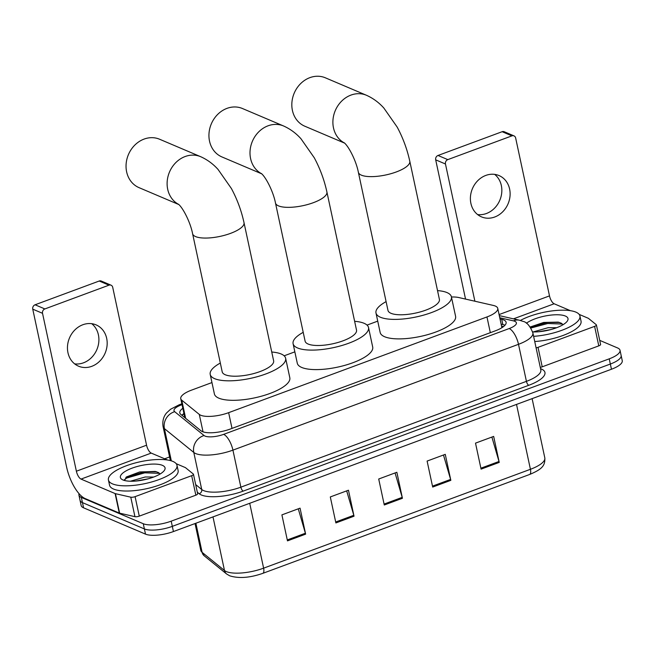 <?xml version="1.0" encoding="UTF-8"?>
<svg xmlns="http://www.w3.org/2000/svg" width="655" height="655" viewBox="0 0 655 655"><rect width="100%" height="100%" fill="white"/><g stroke="black" fill="none" stroke-linecap="round" stroke-linejoin="round"><path stroke-width="0.98" d="M211.958 382.561L191.547 390.126A21.034 6.706 -12.1 0 0 180.755 398.69A21.034 6.706 -12.1 0 0 181.754 400.18L199.292 414.418A21.034 6.706 -12.1 0 0 200.717 415.237A21.034 6.706 -12.1 0 0 228.644 412.666L486.96 316.946A21.034 6.706 -12.1 0 0 497.751 308.382A21.034 6.706 -12.1 0 0 493.362 305.443L458.754 297.534A21.034 6.706 -12.1 0 0 451.442 297.002M377.73 321.13L367.029 325.093M294.84 351.85L284.147 355.812M182.81 408.286A21.034 6.706 -12.1 0 0 179.814 412.912A21.034 6.706 -12.1 0 0 180.805 414.402L200.979 430.777A21.034 6.706 -12.1 0 0 202.395 431.604A21.034 6.706 -12.1 0 0 230.331 429.025L495.319 330.832A21.034 6.706 -12.1 0 0 506.11 322.268A21.034 6.706 -12.1 0 0 501.714 319.337L500.019 318.944M599.71 340.363L617.6 347.961A21.034 6.706 167.9 0 1 620.023 350.278A21.034 6.706 167.9 0 1 609.232 358.842L171.201 521.159A21.034 6.706 167.9 0 1 143.273 523.73L81.343 497.432A21.034 6.706 167.9 0 1 78.928 495.115A21.034 6.706 167.9 0 1 79.067 493.69M164.634 458.787L169.588 456.953M620.023 350.278L622.25 360.676A21.034 6.706 167.9 0 1 611.459 369.24L173.428 531.557A21.034 6.706 167.9 0 1 145.5 534.128L83.578 507.822L82.465 502.622A21.034 6.706 167.9 0 1 80.041 500.314A21.034 6.706 167.9 0 0 82.465 502.622L144.387 528.929L82.465 502.622L81.343 497.432M173.428 531.557L172.314 526.358A21.034 6.706 167.9 0 1 144.387 528.929A21.034 6.706 167.9 0 0 172.314 526.358L610.345 364.041L172.314 526.358L171.201 521.159M621.136 355.477A21.034 6.706 167.9 0 1 610.345 364.041A21.034 6.706 167.9 0 0 621.136 355.477M501.132 324.143L502.827 324.536A21.034 6.706 167.9 0 1 504.98 325.232M184.006 413.837L181.918 415.311A21.034 6.706 167.9 0 1 183.924 413.485M491.88 437.073L499.004 461.48A5.608 2.194 69.7 0 1 499.233 462.405L493.665 436.41L475.514 443.132L481.081 469.127L499.233 462.405M443.476 455.004L450.599 479.419A5.608 2.194 69.7 0 1 450.837 480.336L445.261 454.349L427.109 461.071L432.685 487.066L450.837 480.336M298.271 508.812L305.394 533.227A5.608 2.194 69.7 0 1 305.631 534.144L300.055 508.149L281.904 514.879L287.479 540.874L305.631 534.144M346.675 490.882L353.798 515.288A5.608 2.194 69.7 0 1 354.027 516.206L348.46 490.218L330.308 496.94L335.884 522.936L354.027 516.206M395.071 472.943L402.203 497.358A5.608 2.194 69.7 0 1 402.432 498.275L396.856 472.28L378.713 479.01L384.28 504.997L402.432 498.275M83.578 507.822A21.034 6.706 167.9 0 1 81.154 505.513L78.928 495.115M172.961 461.447A35.059 11.184 167.9 0 1 176.989 465.312A35.059 11.184 167.9 0 1 152.247 481.793A35.059 11.184 167.9 0 1 112.464 483.865A35.059 11.184 167.9 0 1 108.427 480.009A35.059 11.184 167.9 0 1 133.178 463.527A35.059 11.184 167.9 0 1 172.961 461.447M176.989 465.312L178.111 470.511A35.059 11.184 167.9 0 1 153.36 486.992A35.059 11.184 167.9 0 1 113.577 489.064A35.059 11.184 167.9 0 1 109.549 485.208L108.427 480.009M122.984 479.968A22.86 7.295 167.9 0 1 122.182 479.566A22.86 7.295 167.9 0 1 132.908 467.85A22.86 7.295 167.9 0 1 162.432 465.353A22.86 7.295 167.9 0 1 164.274 470.544A22.86 7.295 167.9 0 1 145.164 479.583A22.86 7.295 167.9 0 1 122.984 479.968M160.008 474.073L158.567 472.607L155.3 471.428L139.687 471.96L126.48 476.914L124.491 480.483M147.989 478.879L135.675 481.073M153.679 477.045L145.222 476.987L130.361 481.237M156.586 471.764L144.583 471.788L125.916 477.356M159.517 473.344L144.804 472.82L126.677 478.052L124.335 479.845M91.708 323.685A22.442 19.363 -67 0 1 98.373 344.8A22.442 19.363 -67 0 1 83.496 362.813A22.442 19.363 -67 0 1 74.645 363.861M82.858 324.741A22.442 19.363 113 0 0 67.58 345.324A22.442 19.363 113 0 0 78.543 366.186A22.442 19.363 113 0 0 91.774 366.325A22.442 19.363 113 0 0 107.052 345.742A22.442 19.363 113 0 0 96.088 324.88A22.442 19.363 113 0 0 82.858 324.741M191.669 475.686A3.504 1.122 -12.1 0 0 193.462 474.253L197.646 493.747A3.504 1.122 167.9 0 1 195.845 495.18L191.669 475.686L135.094 496.646L139.278 516.14A3.504 1.122 167.9 0 1 134.946 516.672L119.619 513.168A3.504 1.122 167.9 0 1 119.292 513.062L85.207 498.586A28.05 10.979 69.7 0 1 66.605 467.056L32.75 309.152A3.504 3.029 -67 0 1 35.075 304.788L44.859 308.939A3.504 3.029 113 0 0 42.526 313.311L76.381 471.215A7.009 2.743 -110.3 0 0 81.032 479.092L115.108 493.567A3.504 1.122 -12.1 0 0 115.444 493.673L130.771 497.178A3.504 1.122 -12.1 0 0 135.094 496.646M195.845 495.18L139.278 516.14M167.508 460.007L151.215 453.088A7.009 2.743 -110.3 0 1 146.564 445.203L112.709 287.299A3.504 3.029 113 0 0 111.055 285.195A3.504 3.029 113 0 0 108.984 285.171L99.208 281.02L35.075 304.788M99.208 281.02A3.504 3.029 -67 0 1 101.279 281.044L111.055 285.195M108.984 285.171L44.859 308.939M193.462 474.253A3.504 1.122 -12.1 0 0 193.299 474.007L185.529 467.703A3.504 1.122 -12.1 0 0 185.291 467.564L176.22 463.707M178.766 204.458A26.298 22.696 -67 0 1 167.361 179.797A26.298 22.696 -67 0 1 185.168 156.52A26.298 22.696 -67 0 1 200.667 156.692L159.607 139.245A26.298 22.696 113 0 0 144.1 139.081A26.298 22.696 113 0 0 126.194 163.201A26.298 22.696 113 0 0 139.04 187.649L178.88 204.573M178.496 204.229C183.105 208.077 190.392 222.299 192.595 233.696L222.209 371.844A26.298 8.384 -12.1 0 0 225.23 374.742A26.298 8.384 -12.1 0 0 255.073 373.186A26.298 8.384 -12.1 0 0 273.634 360.823L244.012 222.675C241.4 210.697 237.192 199.3 231.379 188.484L218.066 169.457C213.088 163.906 207.291 159.656 200.667 156.692M271.743 352.022A38.563 12.298 167.9 0 1 281.2 354.003A38.563 12.298 167.9 0 1 285.629 358.252A38.563 12.298 167.9 0 1 258.414 376.379A38.563 12.298 167.9 0 1 214.644 378.664A38.563 12.298 167.9 0 1 210.214 374.423A38.563 12.298 167.9 0 1 220.326 363.05M285.629 358.252L289.813 377.747A38.563 12.298 167.9 0 1 262.589 395.874A38.563 12.298 167.9 0 1 218.827 398.158A38.563 12.298 167.9 0 1 214.39 393.917L210.214 374.423M261.648 173.747A26.298 22.696 -67 0 1 250.251 149.086A26.298 22.696 -67 0 1 268.051 125.809A26.298 22.696 -67 0 1 283.558 125.973L242.489 108.534A26.298 22.696 113 0 0 226.99 108.37A26.298 22.696 113 0 0 209.084 132.49A26.298 22.696 113 0 0 221.93 156.938L261.771 173.853M261.378 173.509C265.995 177.358 273.274 191.588 275.477 202.984L305.099 341.132A26.298 8.384 -12.1 0 0 308.12 344.031A26.298 8.384 -12.1 0 0 337.955 342.475A26.298 8.384 -12.1 0 0 356.517 330.112L326.902 191.956C324.282 179.978 320.074 168.581 314.269 157.765L300.956 138.737C295.97 133.194 290.173 128.937 283.558 125.973M354.633 321.31A38.563 12.298 167.9 0 1 364.082 323.292A38.563 12.298 167.9 0 1 368.519 327.533A38.563 12.298 167.9 0 1 341.296 345.668A38.563 12.298 167.9 0 1 297.534 347.952A38.563 12.298 167.9 0 1 293.096 343.703A38.563 12.298 167.9 0 1 303.208 332.331M368.519 327.533L372.695 347.027A38.563 12.298 167.9 0 1 345.48 365.162A38.563 12.298 167.9 0 1 301.709 367.447A38.563 12.298 167.9 0 1 297.28 363.197L293.096 343.703M344.538 143.027A26.298 22.696 -67 0 1 333.141 118.367A26.298 22.696 -67 0 1 350.941 95.098A26.298 22.696 -67 0 1 366.44 95.262L325.379 77.814A26.298 22.696 113 0 0 309.872 77.65A26.298 22.696 113 0 0 291.974 101.771A26.298 22.696 113 0 0 304.821 126.218L344.653 143.142M344.268 142.798C348.878 146.646 356.164 160.868 358.367 172.265L387.981 310.421A26.298 8.384 -12.1 0 0 391.01 313.311A26.298 8.384 -12.1 0 0 420.846 311.755A26.298 8.384 -12.1 0 0 439.407 299.392L409.793 161.245C407.173 149.266 402.964 137.869 397.159 127.054L383.838 108.026C378.86 102.475 373.063 98.225 366.44 95.262M437.515 290.599A38.563 12.298 167.9 0 1 446.972 292.572A38.563 12.298 167.9 0 1 451.401 296.821A38.563 12.298 167.9 0 1 424.186 314.957A38.563 12.298 167.9 0 1 380.416 317.233A38.563 12.298 167.9 0 1 375.986 312.992A38.563 12.298 167.9 0 1 386.098 301.619M451.401 296.821L455.585 316.316A38.563 12.298 167.9 0 1 428.362 334.451A38.563 12.298 167.9 0 1 384.6 336.727A38.563 12.298 167.9 0 1 380.162 332.486L375.986 312.992M494.648 174.369A22.442 19.363 -67 0 1 501.312 195.485A22.442 19.363 -67 0 1 486.436 213.497A22.442 19.363 -67 0 1 477.585 214.553M485.797 175.425A22.442 19.363 113 0 0 470.519 196.009A22.442 19.363 113 0 0 481.482 216.87A22.442 19.363 113 0 0 494.713 217.01A22.442 19.363 113 0 0 509.991 196.426A22.442 19.363 113 0 0 499.028 175.565A22.442 19.363 113 0 0 485.797 175.425M594.609 326.37A3.504 1.122 -12.1 0 0 596.402 324.937L600.586 344.432A3.504 1.122 167.9 0 1 598.785 345.865L594.609 326.37L538.033 347.33L542.217 366.825A3.504 1.122 167.9 0 1 540.269 367.332M598.785 345.865L542.217 366.825M465.541 299.081L435.69 159.845A3.504 3.029 -67 0 1 438.015 155.472L447.799 159.624A3.504 3.029 113 0 0 445.466 163.996L474.883 301.218M570.439 310.691L554.155 303.773A7.009 2.743 -110.3 0 1 549.496 295.888L515.649 137.992A3.504 3.029 113 0 0 513.995 135.88A3.504 3.029 113 0 0 511.923 135.863L502.148 131.704L438.015 155.472M502.148 131.704A3.504 3.029 -67 0 1 504.219 131.729L513.995 135.88M511.923 135.863L447.799 159.624M536.085 347.838A3.504 1.122 -12.1 0 0 538.033 347.33M596.402 324.937A3.504 1.122 -12.1 0 0 596.238 324.692L588.468 318.387A3.504 1.122 -12.1 0 0 588.231 318.248L579.159 314.392M520.381 320.459A35.059 11.184 167.9 0 1 575.901 312.132A35.059 11.184 167.9 0 1 579.929 315.997A35.059 11.184 167.9 0 1 533.62 336.342M579.929 315.997L581.042 321.196A35.059 11.184 167.9 0 1 534.734 341.533M526.399 323.234A22.86 7.295 167.9 0 1 546.123 315.816A22.86 7.295 167.9 0 1 565.371 316.037A22.86 7.295 167.9 0 1 567.214 321.228A22.86 7.295 167.9 0 1 532.638 331.897M562.948 324.757L561.507 323.292L558.24 322.113L543.675 322.448L530.484 326.894M550.929 329.563L538.615 331.757M556.611 327.729L548.161 327.68L533.301 331.921M559.526 322.448L547.523 322.473L530.362 327.164M562.448 324.037L547.744 323.505L530.927 328.016M203.025 431.842L199.292 414.418M184.653 416.883A21.034 19.314 129.1 0 0 184.219 417.178M232.017 428.403L228.644 412.666M185.643 418.332L181.754 400.18M490.333 332.683L486.96 316.946M182.041 404.675L181.206 404.978A14.025 4.47 -12.1 0 0 174.68 411.684L204.057 435.534A14.025 4.47 -12.1 0 0 205.007 436.083A14.025 4.47 -12.1 0 0 223.625 434.363L509.189 328.548A14.025 4.47 -12.1 0 0 514.773 321.294A14.025 4.47 -12.1 0 0 513.454 320.876L499.757 317.749M513.454 320.876A14.025 10.963 102.9 0 1 519.366 320.205L523.042 321.376C526.726 322.039 530.001 325.879 532.883 332.896A28.05 8.949 167.9 0 1 518.498 344.309L232.926 450.132A28.05 8.949 167.9 0 1 195.689 453.563A28.05 8.949 167.9 0 1 193.798 452.458L201.732 489.498A28.05 8.949 -12.1 0 0 203.631 490.595A28.05 8.949 -12.1 0 0 240.868 487.164L526.432 381.349A28.05 8.949 -12.1 0 0 540.825 369.928L540.833 369.969M540.555 368.675A31.555 10.062 167.9 0 1 528.765 385.287L243.193 491.111A3.504 1.375 69.7 0 1 240.868 487.164L232.926 450.132A14.025 5.494 -110.3 0 0 223.625 434.363M243.193 491.111A31.555 10.062 167.9 0 1 201.306 494.967A31.555 10.062 167.9 0 1 199.169 493.731L197.319 492.233M143.273 523.73L145.5 534.128M609.232 358.842L611.459 369.24M204.057 435.534A14.025 12.871 129.1 0 0 193.798 452.458L164.413 428.616L171.332 460.858M174.68 411.684A14.025 12.871 129.1 0 0 164.413 428.616A28.05 8.949 167.9 0 1 163.087 426.626L170.365 460.588M195.681 484.585L201.732 489.498A3.504 3.218 -50.9 0 1 199.169 493.731M509.189 328.548A14.025 5.494 -110.3 0 1 518.498 344.309L526.432 381.349A3.504 1.375 69.7 0 0 528.765 385.287M181.206 404.978A14.025 5.494 -110.3 0 0 179.118 404.823L170.562 409.252L166.681 412.838C165.355 414.287 161.859 418.913 163.087 426.626M501.55 326.1L503.556 326.558M502.827 324.536L501.714 319.337M195.878 523.239L202.117 552.345L224.485 570.497A28.05 8.949 -12.1 0 0 226.376 571.594A28.05 8.949 -12.1 0 0 263.613 568.163A7.009 2.743 69.7 0 1 262.794 573.354C249.833 577.857 238.797 578.676 229.684 575.802L226.589 573.968L204.221 555.817L200.79 550.356A28.05 8.949 -12.1 0 0 202.117 552.345A7.009 6.435 129.1 0 0 204.221 555.817M226.589 573.968A7.009 6.435 129.1 0 1 224.485 570.497L212.99 516.893M249.711 503.286L263.613 568.163L530.427 469.291A28.05 8.949 -12.1 0 0 544.813 457.878C545.279 465.631 542.037 469.299 529.6 474.482A7.009 2.743 -110.3 0 0 530.427 469.291L516.517 404.422M529.42 474.531A7.009 2.743 -110.3 0 0 529.6 474.482L262.794 573.354M402.203 497.358L384.084 504.072M353.798 515.288L335.679 522.002M305.394 533.227L287.283 539.941M450.599 479.419L432.48 486.133M499.004 461.48L480.885 468.194M146.564 445.203L76.381 471.215M151.215 453.088L81.032 479.092M119.292 513.062L115.108 493.567M42.526 313.311L32.75 309.152M115.444 493.673L119.619 513.168M134.946 516.672L130.771 497.178M192.595 233.696A26.298 8.384 -12.1 0 0 195.616 236.594A26.298 8.384 -12.1 0 0 230.527 233.377A26.298 8.384 -12.1 0 0 244.012 222.675M275.477 202.984A26.298 8.384 -12.1 0 0 278.506 205.883A26.298 8.384 -12.1 0 0 313.409 202.665A26.298 8.384 -12.1 0 0 326.902 191.956M358.367 172.265A26.298 8.384 -12.1 0 0 361.388 175.163A26.298 8.384 -12.1 0 0 396.3 171.946A26.298 8.384 -12.1 0 0 409.793 161.245M549.496 295.888L499.077 314.572M554.155 303.773L513.463 318.854M445.466 163.996L435.69 159.845M502.352 327.418L501.804 327.295M184.825 417.669L180.755 398.69M501.894 327.713L497.751 308.382M532.883 332.896L540.825 369.928M181.853 403.816L179.118 404.823M519.366 320.205L499.307 315.62M544.813 457.878L532.114 398.641M200.79 550.356L195.043 523.542"/></g></svg>
